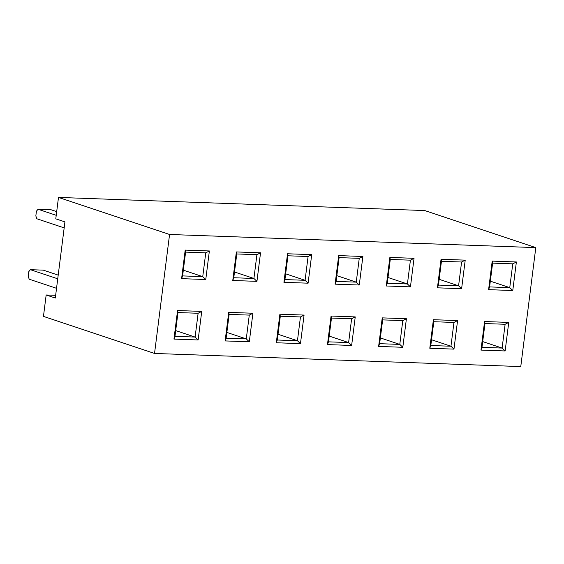 <?xml version="1.0" encoding="UTF-8"?>
<svg xmlns="http://www.w3.org/2000/svg" width="564" height="564" viewBox="0 0 564 564"><rect width="100%" height="100%" fill="white"/><g stroke="black" fill="none" stroke-linecap="round" stroke-linejoin="round"><path stroke-width="0.85" d="M535.8 247.61L424.72 210.548L58.487 197.428L55.78 218.839L64.93 221.892L55.307 298.032L46.163 294.979L43.456 316.39L154.536 353.452L520.769 366.572L535.8 247.61L169.567 234.483L154.536 353.452M505.125 324.272L484.977 323.553L484.575 321.536L508.749 322.404L505.14 350.956L502.115 348.066L505.125 324.272L508.749 322.404M505.14 350.956L480.965 350.089L484.575 321.536M480.965 350.089L481.973 347.346L502.115 348.066L482.699 341.587M484.977 323.553L481.973 347.346M453.957 322.439L433.808 321.72L433.406 319.703L457.58 320.571L453.971 349.123L450.953 346.233L453.957 322.439L457.58 320.571M453.971 349.123L429.796 348.256L433.406 319.703M429.796 348.256L430.804 345.513L450.953 346.233L431.531 339.754M433.808 321.72L430.804 345.513M402.788 320.606L382.646 319.887L382.237 317.87L406.411 318.738L402.802 347.29L399.784 344.4L402.788 320.606L406.411 318.738M402.802 347.29L378.627 346.423L382.237 317.87M378.627 346.423L379.635 343.68L399.784 344.4L380.362 337.921M382.646 319.887L379.635 343.68M351.619 318.773L331.477 318.054L331.068 316.037L355.242 316.905L351.633 345.457L348.615 342.567L351.619 318.773L355.242 316.905M351.633 345.457L327.458 344.59L331.068 316.037M327.458 344.59L328.467 341.847L348.615 342.567L329.2 336.088M331.477 318.054L328.467 341.847M300.45 316.94L280.308 316.221L279.899 314.204L304.074 315.072L300.464 343.624L297.447 340.734L300.45 316.94L304.074 315.072M300.464 343.624L276.297 342.757L279.899 314.204M276.297 342.757L277.305 340.014L297.447 340.734L278.031 334.255M280.308 316.221L277.305 340.014M512.775 290.523L488.6 289.656L492.21 261.104L516.377 261.971L512.775 290.523L509.75 287.633L512.761 263.839L492.612 263.12L489.608 286.914L488.6 289.656M461.606 288.69L437.431 287.823L441.041 259.271L465.215 260.138L461.606 288.69L458.581 285.8L461.592 262.006L441.443 261.287L438.439 285.081L437.431 287.823M410.437 286.857L386.262 285.99L389.872 257.438L414.046 258.305L410.437 286.857L407.419 283.967L410.423 260.173L390.281 259.454L387.271 283.248L386.262 285.99M359.268 285.017L335.094 284.157L338.703 255.605L362.878 256.472L359.268 285.017L356.251 282.134L359.254 258.34L339.112 257.621L336.102 281.415L335.094 284.157M308.099 283.184L283.925 282.324L287.534 253.772L311.709 254.639L308.099 283.184L305.082 280.301L308.085 256.507L287.943 255.788L284.933 279.575L283.925 282.324M256.937 281.351L232.763 280.491L236.365 251.939L260.54 252.806L256.937 281.351L253.913 278.468L256.916 254.674L236.774 253.955L233.771 277.742L253.913 278.468L234.497 271.989M198.133 339.958L173.959 339.091L177.561 310.538L201.736 311.406L198.133 339.958L195.109 337.068L198.119 313.274L177.97 312.555L174.967 336.348L195.109 337.068L175.693 330.589M185.196 250.106L209.371 250.966L205.768 279.518L181.594 278.651L185.196 250.106L185.605 252.115L182.602 275.909L202.744 276.635L205.754 252.841L185.605 252.115M228.73 312.371L252.905 313.239L249.302 341.791L225.128 340.924L228.73 312.371L229.139 314.388L226.136 338.181L246.278 338.901L249.281 315.107L229.139 314.388M516.377 261.971L512.761 263.839M492.21 261.104L492.612 263.12M489.608 286.914L509.75 287.633L490.335 281.154M465.215 260.138L461.592 262.006M441.041 259.271L441.443 261.287M438.439 285.081L458.581 285.8L439.166 279.321M414.046 258.305L410.423 260.173M389.872 257.438L390.281 259.454M387.271 283.248L407.419 283.967L387.997 277.488M362.878 256.472L359.254 258.34M338.703 255.605L339.112 257.621M336.102 281.415L356.251 282.134L336.828 275.655M311.709 254.639L308.085 256.507M287.534 253.772L287.943 255.788M284.933 279.575L305.082 280.301L285.666 273.822M169.567 234.483L58.487 197.428M55.653 295.317L46.163 294.979M183.328 270.156L202.744 276.635L205.768 279.518M198.119 313.274L201.736 311.406M177.97 312.555L177.561 310.538M173.959 339.091L174.967 336.348M182.602 275.909L181.594 278.651M209.371 250.966L205.754 252.841M58.205 275.119L43.301 270.142L30.407 269.684L28.799 271.629L28.2 276.388L29.208 279.201L56.534 288.317M57.739 278.799L30.407 269.684M56.689 211.634L50.936 209.709L38.042 209.251L36.434 211.19L35.835 215.949L36.843 218.769L64.169 227.884M56.224 215.314L38.042 209.251M233.771 277.742L232.763 280.491M236.365 251.939L236.774 253.955M260.54 252.806L256.916 254.674M226.862 332.422L246.278 338.901L249.302 341.791M249.281 315.107L252.905 313.239M225.128 340.924L226.136 338.181"/></g></svg>
